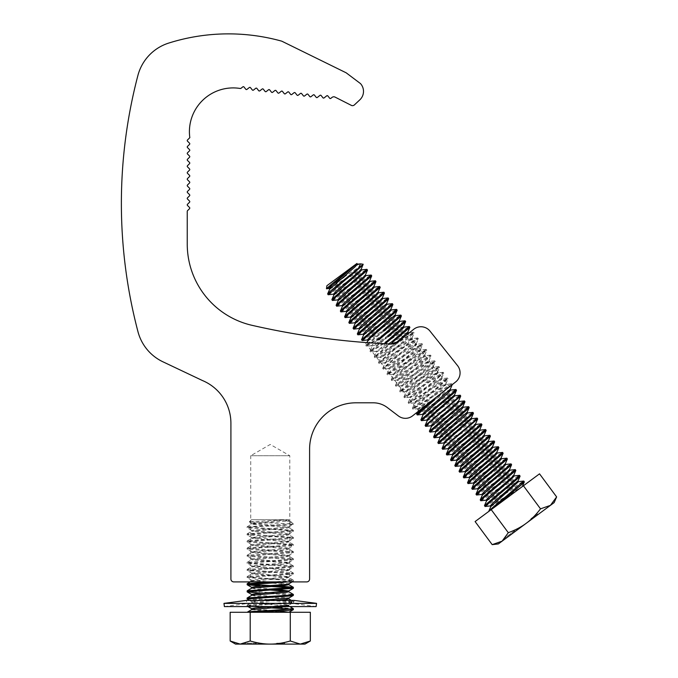 <?xml version="1.0" encoding="UTF-8"?>
<svg xmlns="http://www.w3.org/2000/svg" width="678" height="678" viewBox="0 0 678 678"><rect width="100%" height="100%" fill="white"/><g stroke="black" fill="none" stroke-linecap="round" stroke-linejoin="round"><path stroke-width="0.51" stroke-dasharray="3.39 2.54" d="M289.786 581.902L289.786 455.718L270.251 444.446L250.724 455.718L289.786 455.718L250.724 455.718L250.724 581.902L289.786 581.902L250.724 581.902M433.174 399.647L418.784 410.978L364.84 342.475L366.654 342.61M398.325 341.576L407.868 333.966L398.41 341.517L390.689 344.034L366.993 342.636L365.798 345.399L369.764 343.466L404.986 320.804M366.645 342.61L364.84 342.475M368.442 342.746L369.68 342.831M378.612 343.415L379.909 343.492M389.13 343.966L390.46 344.026M418.784 410.978L438.429 395.511M413.733 329.279L398.41 341.517A11.568 11.568 90 0 1 390.689 344.034L390.689 344.034A771.725 771.725 90 0 1 251.979 325.313A83.318 83.318 90 0 1 187.247 244.097L187.247 211.307A0.831 0.831 90 0 1 187.492 210.714L189.526 208.68A0.831 0.831 -90 0 0 189.526 207.502L187.492 205.468A0.831 0.831 90 0 1 187.492 204.29L189.526 202.247A0.831 0.831 -90 0 0 189.526 201.069L187.492 199.035A0.831 0.831 90 0 1 187.492 197.857L189.526 195.823A0.831 0.831 -90 0 0 189.526 194.637L187.492 192.603A0.831 0.831 90 0 1 187.492 191.425L189.526 189.391A0.831 0.831 -90 0 0 189.526 188.213L187.492 186.17A0.831 0.831 90 0 1 187.492 184.992L189.526 182.958A0.831 0.831 -90 0 0 189.526 181.78L187.492 179.746A0.831 0.831 90 0 1 187.492 178.568L189.526 176.526A0.831 0.831 -90 0 0 189.526 175.348L187.492 173.314A0.831 0.831 90 0 1 187.492 172.136L189.526 170.102A0.831 0.831 -90 0 0 189.526 168.924L187.492 166.881A0.831 0.831 90 0 1 187.492 165.703L189.526 163.669A0.831 0.831 -90 0 0 189.526 162.491L187.492 160.457A0.831 0.831 90 0 1 187.492 159.279L189.526 157.237A0.831 0.831 -90 0 0 189.526 156.059L187.492 154.025A0.831 0.831 90 0 1 187.492 152.847L189.526 150.813A0.831 0.831 -90 0 0 189.526 149.635L187.492 147.592A0.831 0.831 90 0 1 187.492 146.414L189.526 144.38A0.831 0.831 -90 0 0 189.526 143.202L187.492 141.168A0.831 0.831 90 0 1 187.492 139.99L189.823 137.659A43.782 43.782 90 0 1 240.326 88.496L240.326 88.496A0.831 0.831 -90 0 0 240.978 88.326L242.834 86.86A0.831 0.831 90 0 1 244.004 86.996L245.792 89.259A0.831 0.831 -90 0 0 246.962 89.386L249.318 87.521A0.831 0.831 90 0 1 250.487 87.657L252.309 89.945A0.831 0.831 -90 0 0 253.479 90.081L255.733 88.293A0.831 0.831 90 0 1 256.903 88.428L258.691 90.683A0.831 0.831 -90 0 0 259.869 90.818L262.123 89.03A0.831 0.831 90 0 1 263.293 89.165L265.081 91.42A0.831 0.831 -90 0 0 266.251 91.555L268.513 89.767A0.831 0.831 90 0 1 269.683 89.903L271.471 92.157A0.831 0.831 -90 0 0 272.641 92.293L274.895 90.505A0.831 0.831 90 0 1 276.065 90.64L277.861 92.894A0.831 0.831 -90 0 0 279.031 93.03L281.285 91.242A0.831 0.831 90 0 1 282.455 91.369L284.243 93.632A0.831 0.831 -90 0 0 285.413 93.767L287.675 91.971A0.831 0.831 90 0 1 288.845 92.106L290.633 94.369A0.831 0.831 -90 0 0 291.803 94.505L294.057 92.708A0.831 0.831 90 0 1 295.227 92.844L297.023 95.106A0.831 0.831 -90 0 0 298.193 95.234L300.447 93.445A0.831 0.831 90 0 1 301.617 93.581L303.405 95.835A0.831 0.831 -90 0 0 304.575 95.971L306.837 94.183A0.831 0.831 90 0 1 308.007 94.318L309.795 96.573A0.831 0.831 -90 0 0 310.965 96.708L313.219 94.92A0.831 0.831 90 0 1 314.397 95.056L316.185 97.31A0.831 0.831 -90 0 0 317.355 97.446L319.965 95.378A0.831 0.831 90 0 1 321.135 95.513L322.923 97.768A0.831 0.831 -90 0 0 324.101 97.903L326.711 95.827A0.831 0.831 90 0 1 327.881 95.962L329.669 98.225A0.831 0.831 -90 0 0 330.839 98.352L332.059 97.395A2.78 2.78 90 0 1 335.042 97.09L351.636 105.514A2.78 2.78 -90 0 0 354.408 104.904L359.832 99.835A11.568 11.568 -90 0 0 360.484 83.589L346.17 72.809L281.785 41.18A198.357 198.357 -90 0 0 168.746 43.07L168.746 43.07A46.29 46.29 -90 0 0 137.905 75.453L137.905 75.453A503.864 503.864 -90 0 0 137.99 331.762L137.99 331.762A46.29 46.29 -90 0 0 162.932 361.806L202.485 380.553A46.29 46.29 90 0 1 230.91 423.25L230.91 579.029A2.873 2.873 -90 0 0 233.783 581.902L306.727 581.902A2.873 2.873 -90 0 0 309.6 579.029L309.6 449.099A46.29 46.29 90 0 1 355.891 402.808L373.298 402.808A23.145 23.145 90 0 1 387.282 407.52L398.435 415.978A11.568 11.568 -90 0 0 412.588 415.851L455.667 381.943A11.568 11.568 -90 0 0 457.548 365.628L429.996 331.11A11.568 11.568 -90 0 0 413.733 329.279L413.733 329.279M490.313 505.856L522.196 486.668L488.719 511.475L522.272 486.618M490.847 506.568L517.814 489.914M481.838 494.415L510.449 476.761L513.755 475.278M486.075 500.135L517.958 480.948M486.601 500.847L518.484 481.668M482.363 495.126L514.246 475.939M477.6 488.694L509.475 469.507M478.126 489.406L510.009 470.218M473.354 482.965L505.237 463.786M473.888 483.685L505.771 464.498M469.117 477.244L501 458.065M469.651 477.965L501.534 458.777M464.879 471.524L496.762 452.336M465.413 472.235L497.288 453.057M460.642 465.803L492.525 446.616M461.176 466.515L493.05 447.336M456.404 460.082L488.287 440.895M456.93 460.794L488.813 441.607M452.167 454.353L484.041 435.174M452.692 455.074L484.575 435.886M447.929 448.633L479.804 429.454M448.455 449.353L480.338 430.166M443.683 442.912L475.566 423.725M444.226 443.471L447.48 442.098L476.1 424.445M439.446 437.191L471.329 418.004M439.988 437.751L443.243 436.369L471.863 418.724M435.208 431.471L467.091 412.283M435.751 432.03L439.005 430.649L467.617 412.995M430.971 425.742L462.854 406.563M431.505 426.462L463.379 407.275M426.733 420.021L458.616 400.842M427.276 420.58L430.53 419.207L459.142 401.554M422.496 414.3L454.37 395.113M423.038 414.86L426.293 413.487L454.904 395.833M395.715 343.119L382.528 354.399L380.256 357.111L408.724 339.424L411.97 338.051L386.765 360.12L384.494 362.832L412.961 345.144L416.216 343.771L388.579 368.518L417.199 350.873L420.453 349.492L392.825 374.248L424.699 355.06L397.062 379.968L428.945 360.781L401.3 385.689L433.183 366.501L405.537 391.409L437.42 372.23L409.775 397.13L441.658 377.951L414.012 402.859L442.632 385.206L445.895 383.672L446.429 384.384L418.784 409.292L450.667 390.113M445.895 383.672L418.258 408.58L450.133 389.392M441.658 377.951L442.183 378.663L439.768 381.341L414.546 403.571L446.429 384.384M437.42 372.23L437.946 372.942L435.53 375.62L410.309 397.85L442.183 378.663M433.183 366.501L433.708 367.222L431.293 369.9L406.071 392.13L437.946 372.942M428.945 360.781L429.471 361.501L427.055 364.171L401.825 386.401L433.708 367.222M424.699 355.06L425.233 355.772L422.818 358.45L397.588 380.68L429.471 361.501M420.462 349.339L420.996 350.051L418.572 352.73L393.35 374.959L425.233 355.772M416.224 343.619L416.758 344.331L414.334 347.009L389.113 369.239L420.996 350.051M411.987 337.89L412.512 338.61L410.097 341.288L384.875 363.518L416.758 344.331M386.384 342.839L376.4 352.068L375.866 351.357L404.478 333.703L407.783 332.22M376.4 352.068L408.122 332.856L405.859 335.568L380.638 357.789L412.512 338.61M377.104 340.254L371.629 345.636L374.892 344.102L400.24 327.983L403.546 326.491M367.391 339.907L399.308 320.77M387.57 336.042L370.044 351.128L372.171 346.195L375.426 344.814L404.037 327.16M363.154 334.186L395.062 315.05M367.883 340.576L371.188 339.093L399.8 321.44M358.908 328.466L390.825 309.329M363.645 334.856L395.562 315.719M354.67 322.745L386.587 303.608M359.408 329.135L391.325 309.999M350.433 317.024L382.35 297.879M355.204 323.457L387.087 304.278M346.195 311.295L378.112 292.159M350.967 317.736L382.841 298.549M341.958 305.575L373.875 286.438M346.721 312.016L378.604 292.828M337.72 299.854L369.629 280.717M342.483 306.295L374.366 287.108M333.483 294.133L365.391 274.997M338.246 300.566L370.129 281.387M329.237 288.413L361.154 269.276M334.008 294.845L365.891 275.666M326.906 285.709L356.874 263.657M329.771 289.125L361.654 269.937M484.473 505.746L523.67 481.033M485.126 506.491L524.323 481.77M480.236 500.025L519.433 475.312M480.888 500.771L520.085 476.049M475.998 494.304L515.195 469.591M476.651 495.05L515.848 470.329M471.761 488.584L510.958 463.862M472.413 489.321L511.602 464.608M467.523 482.863L506.712 458.142M468.176 483.6L507.364 458.887M463.286 477.134L502.474 452.421M463.93 477.88L503.127 453.158M459.048 471.413L498.237 446.7M459.692 472.159L498.889 447.438M454.802 465.693L493.999 440.98M455.455 466.439L494.652 441.717M450.565 459.972L489.762 435.251M451.217 460.709L490.414 435.996M446.327 454.252L485.524 429.53M446.98 454.989L486.168 430.276M442.09 448.522L481.287 423.809M442.742 449.268L481.931 424.547M437.852 442.802L477.041 418.089M438.505 443.548L477.693 418.826M433.615 437.081L472.803 412.368M434.259 437.827L473.456 413.105M429.377 431.361L468.566 406.639M430.022 432.098L469.218 407.385M425.131 425.64L464.328 400.918M425.784 426.377L464.981 401.664M420.894 419.911L460.091 395.198M421.546 420.657L460.743 395.935M416.656 414.19L455.853 389.477M417.309 414.936L456.497 390.214M391.808 341.763L374.273 356.967L413.58 332.279L378.51 362.696L417.826 338L382.748 368.417L422.063 343.721L386.985 374.137L426.301 349.45L391.223 379.858L430.538 355.17L395.46 385.579L434.776 360.891L399.698 391.299L439.013 366.612L403.952 396.901L407.919 394.969L443.132 372.307L440.124 375.536L408.19 402.622L412.156 400.69L447.37 378.027L444.37 381.256L412.427 408.351L416.394 406.41L451.616 383.756L448.607 386.985L434.191 398.986M392.333 342.475L377.926 354.484L374.917 357.713L410.139 335.051L414.105 333.118L382.163 360.204L379.155 363.433L414.377 340.771L418.343 338.839L386.401 365.925L383.401 369.154L418.614 346.5L422.58 344.56L387.519 374.849L426.826 350.162L391.757 380.57L431.072 355.882L395.994 386.299L435.31 361.603L400.232 392.02L439.547 367.332L404.469 397.74L443.785 373.053L408.707 403.461L448.022 378.773L412.944 409.181L452.26 384.494L434.725 399.698M370.044 351.128L374.01 349.187L409.224 326.533M388.096 336.754L373.688 348.763L370.68 351.992L409.876 327.271M383.333 330.322L365.798 345.399M383.858 331.034L369.451 343.034L366.442 346.263L405.639 321.55M361.552 339.805L400.749 315.084M362.205 340.542L401.393 315.829M357.314 334.084L396.511 309.363M357.967 334.822L397.155 310.109M353.077 328.355L392.265 303.642M353.73 329.101L392.918 304.38M348.839 322.635L388.028 297.922M349.484 323.381L388.68 298.659M344.602 316.914L383.79 292.193M345.246 317.651L384.443 292.938M340.356 311.194L379.553 286.472M341.009 311.931L380.205 287.218M336.119 305.473L375.315 280.751M336.771 306.21L375.968 281.497M331.881 299.744L371.078 275.031M332.534 300.49L371.722 275.768M327.644 294.023L366.84 269.31M328.296 294.769L367.484 270.047M338.644 280.836L332.254 285.201M532.976 518.289L532.425 517.543L537.281 513.949L530.976 518.619L537.281 513.949L532.425 517.543L532.976 518.289L537.722 514.771L537.171 514.034L537.722 514.771M351.128 267.768L360.145 263.861M343.958 277.166L363.196 264.251M492.194 544.637L502.093 541.163L508.305 532.705L491.211 509.627L539.527 473.837M475.1 521.56L491.211 509.627M508.305 532.705C515.534 530.001 521.518 526.857 526.255 523.263C531.069 519.78 535.823 514.966 540.519 508.847L523.416 485.762M540.519 508.847L550.417 505.373L556.621 496.915M352.501 266.751L357.374 264.174M502.093 541.163L550.417 505.373M536.273 515.848L535.722 515.102L536.273 515.848L531.527 519.365L530.976 518.619L531.527 519.365M514.263 532.154L513.712 531.408L514.543 530.789L513.712 531.408L514.263 532.154L504.779 539.18L504.229 538.434L503.39 539.052L513.712 531.408L504.229 538.434L504.779 539.18M288.777 605.157L288.777 606.047L255.275 603.2L251.733 602.488L251.733 601.598L285.235 604.445L288.667 605.276L293.32 602.581L247.114 606.047L270.251 607.827M251.733 608.717L278.149 610.997M251.733 609.607L283.319 612.276M261.259 600.386L251.733 601.598M275.353 600.386L251.733 602.488M251.733 594.47L288.777 598.038M251.835 595.25L255.275 596.072L288.777 598.928M283.319 519.704L288.777 520.594L288.777 519.704L281.607 519.704L291.176 521.933L293.396 524.06L249.309 521.857L288.862 519.704L251.733 523.263L285.235 526.111L288.667 526.942L251.733 530.382L285.235 533.23L288.667 534.061L251.733 537.501L285.235 540.349L288.667 541.18L251.733 544.629L285.235 547.477L288.667 548.307L251.733 551.748L288.777 555.307L251.733 558.867L288.777 562.426L251.733 565.986L288.777 569.554L251.733 573.113L288.777 576.673L251.733 580.232L288.777 583.851M251.733 587.351L278.149 589.631M251.835 588.123L255.275 588.953L270.251 590.021M288.777 576.673L288.777 577.563L285.235 578.275L251.733 581.122L288.777 584.682M288.777 569.554L288.777 570.444L285.235 571.156L251.733 574.003L288.777 577.563M288.777 562.426L288.777 563.316L285.235 564.028L251.733 566.876L288.777 570.444M288.777 555.307L288.777 556.197L285.235 556.909L251.733 559.757L288.777 563.316M288.777 548.188L288.777 549.078L285.235 549.79L251.733 552.638L288.777 556.197M288.777 541.061L288.777 541.951L285.235 542.671L251.733 545.519L288.777 549.078M288.777 533.942L288.777 534.832L285.235 535.544L251.733 538.391L288.777 541.951M288.777 526.823L288.777 527.713L285.235 528.425L251.733 531.272L288.777 534.832M291.176 521.933L288.667 520.475L285.235 521.306L251.733 524.153L288.777 527.713M247.114 598.038L293.32 601.505L288.981 602.31L247.114 605.157L293.32 608.624M247.19 599.021L288.981 601.776L293.32 602.581M247.114 590.911L293.32 594.377M270.251 593.581L293.396 595.36M291.515 522.17L287.879 524.06L247.114 526.823L293.396 530.382L247.114 533.942L293.396 537.501L247.114 541.061L293.396 544.629L247.114 548.188L293.396 551.748L247.114 555.307L293.32 558.774L288.981 559.579L247.19 562.333L251.53 563.138L293.32 565.893L288.981 566.698L247.19 569.461L251.53 570.266L293.32 573.02L288.981 573.825L247.19 576.58L251.53 577.385L293.32 580.139L288.981 580.944L270.251 582.012M288.667 526.942L293.32 524.06C292.913 524.679 285.226 525.306 270.251 525.933L251.53 527.001L247.19 527.806L288.981 530.56L293.32 531.366L251.53 534.12L247.19 534.925L288.981 537.679L293.32 538.485L251.53 541.239L247.19 542.044L288.981 544.807L293.32 545.612L251.53 548.366L247.19 549.172L293.396 552.638L247.114 556.197L293.396 559.757L247.114 563.316L293.396 566.876L247.114 570.444L293.396 574.003L247.114 577.563L288.981 580.41L293.396 581.122L288.125 581.902M281.607 519.704L251.47 519.704L288.667 519.814M278.624 644.1L278.624 643.176L284.658 643.176L276.819 643.176L284.658 643.176L278.624 643.176L278.624 644.1L284.523 644.1L284.523 643.176L284.523 644.1M293.396 524.153L287.879 524.06M230.164 640.998L240.19 644.1L250.207 640.998L250.207 612.276L310.338 612.276M230.164 612.276L250.207 612.276M250.207 640.998C257.632 643.125 264.31 644.159 270.251 644.1C276.2 644.159 282.879 643.125 290.294 640.998L290.294 612.276M290.294 640.998L300.32 644.1L310.338 640.998M240.19 644.1L300.32 644.1M282.718 644.1L282.718 643.176L282.718 644.1L276.819 644.1L276.819 643.176L276.819 644.1M255.326 644.1L255.326 643.176L256.369 643.176L255.326 643.176L255.326 644.1L243.521 644.1L243.521 643.176L242.478 643.176L255.326 643.176L243.521 643.176L243.521 644.1M223.969 603.378L316.541 603.378M224.393 606.59L246.877 603.598L270.251 603.598L246.877 603.598L246.453 600.386L294.057 600.386L293.633 603.598L270.251 603.598L293.633 603.598L316.118 606.59M247.19 606.14L247.97 606.59L286.692 606.59M449.472 386.816L407.868 333.966M418.784 409.292L418.258 408.58M414.546 403.571L414.012 402.859M410.309 397.85L409.775 397.13M406.071 392.13L405.537 391.409M401.825 386.401L401.3 385.689M397.588 380.68L397.062 379.968M393.35 374.959L392.825 374.248M389.113 369.239L388.579 368.518M384.875 363.518L384.341 362.798M380.638 357.789L380.104 357.077M372.154 346.348L371.629 345.636M452.26 384.494L451.734 383.782M412.944 409.181L412.419 408.47M448.022 378.773L447.497 378.061M408.707 403.461L408.181 402.749M443.785 373.053L443.251 372.332M404.469 397.74L403.944 397.028M439.547 367.332L439.013 366.612M400.232 392.02L399.698 391.299M435.31 361.603L434.776 360.891M395.994 386.299L395.46 385.579M431.072 355.882L430.538 355.17M391.757 380.57L391.223 379.858M426.826 350.162L426.301 349.45M387.519 374.849L386.985 374.137M422.589 344.441L422.063 343.721M383.273 369.129L382.748 368.417M418.351 338.72L417.826 338M379.036 363.408L378.51 362.696M414.114 332.991L413.58 332.279M374.798 357.687L374.273 356.967M370.561 351.967L370.027 351.246M366.323 346.238L365.789 345.526M530.866 518.704L531.416 519.441L530.866 518.704M537.281 513.949L537.832 514.695L537.281 513.949M417.597 411.91L418.801 409.139M451.616 383.756L446.277 384.35M412.427 408.351L414.555 403.418M447.37 378.027L442.039 378.629M408.19 402.622L410.317 397.698M443.132 372.307L437.793 372.908M403.952 396.901L406.08 391.969M438.895 366.586L433.556 367.188M399.715 391.181L401.842 386.248M434.657 360.865L429.318 361.467M395.469 385.46L397.605 380.528M430.42 355.145L425.081 355.738M391.231 379.739L393.367 374.807M426.182 349.416L420.843 350.018M386.994 374.01L389.121 369.086M421.936 343.695L416.606 344.297M382.756 368.29L384.884 363.357M417.699 337.975L412.368 338.576M378.519 362.569L380.646 357.637M413.461 332.254L409.444 332.703M374.281 356.848L376.409 351.916M445.887 383.824L448.014 378.892M418.402 408.614L413.072 409.215M441.649 378.104L443.776 373.171M414.165 402.893L408.826 403.486M437.403 372.383L439.539 367.451M409.927 397.164L404.588 397.766M433.166 366.662L435.301 361.73M405.69 391.443L400.351 392.045M428.928 360.933L431.055 356.009M401.452 385.723L396.113 386.324M424.691 355.213L426.818 350.28M397.215 380.002L391.876 380.604M420.453 349.492L422.58 344.56M392.977 374.281L387.638 374.875M416.216 343.771L418.343 338.839M388.731 368.552L383.401 369.154M411.97 338.051L414.105 333.118M384.494 362.832L379.155 363.433M380.256 357.111L374.917 357.713M376.019 351.39L370.68 351.992M371.781 345.67L366.442 346.263M503.39 539.052L503.94 539.798M514.543 530.789L515.094 531.535M251.733 581.122L251.733 580.232M251.733 574.003L251.733 573.113M251.733 566.876L251.733 565.986M251.733 559.757L251.733 558.867M251.733 552.638L251.733 551.748M251.733 545.519L251.733 544.629M251.733 538.391L251.733 537.501M251.733 531.272L251.733 530.382M251.733 524.153L251.733 523.263M247.114 606.047L247.114 605.157M293.396 602.488L293.396 601.598M293.396 581.122L293.396 580.232M247.114 577.563L247.114 576.673M293.396 574.003L293.396 573.113M247.114 570.444L247.114 569.554M293.396 566.876L293.396 565.986M247.114 563.316L247.114 562.426M293.396 559.757L293.396 558.867M247.114 556.197L247.114 555.307M293.396 552.638L293.396 551.748M247.114 549.078L247.114 548.188M293.396 545.519L293.396 544.629M247.114 541.951L247.114 541.061M293.396 538.391L293.396 537.501M247.114 534.832L247.114 533.942M293.396 531.272L293.396 530.382M247.114 527.713L247.114 526.823M251.47 519.704L249.309 521.857M276.675 643.176L276.675 644.1L276.675 643.176M284.658 643.176L284.658 644.1L284.658 643.176M289.811 606.59L288.667 605.929M247.19 605.064L251.835 602.369M293.32 601.505L291.396 600.386M250.292 581.902L251.835 581.004M293.32 580.139L288.667 577.444M247.19 576.58L251.835 573.885M293.32 573.02L288.667 570.325M247.19 569.461L251.835 566.766M293.32 565.893L288.667 563.198M247.19 562.333L251.835 559.638M293.32 558.774L288.667 556.079M247.19 555.214L251.835 552.519M293.32 551.655L288.667 548.96M247.19 548.095L251.835 545.4M293.32 544.536L288.667 541.841M247.19 540.968L251.835 538.281M293.32 537.408L288.667 534.713M247.19 533.849L251.835 531.154M293.32 530.289L288.667 527.594M247.19 526.73L251.835 524.035M251.835 601.708L249.555 600.386M292.133 581.902L293.32 581.216M288.667 576.792L293.32 574.096M251.835 580.351L247.19 577.656M288.667 569.664L293.32 566.969M251.835 573.224L247.19 570.537M288.667 562.545L293.32 559.85M251.835 566.105L247.19 563.41M288.667 555.426L293.32 552.731M251.835 558.986L247.19 556.291M288.667 548.307L293.32 545.612M251.835 551.867L247.19 549.172M288.667 541.18L293.32 538.485M251.835 544.739L247.19 542.044M288.667 534.061L293.32 531.366M251.835 537.62L247.19 534.925M251.835 530.501L247.19 527.806M251.835 523.382L249.334 521.924M242.478 643.176L242.478 644.1M256.369 643.176L256.369 644.1"/><path stroke-width="1.02" d="M395.062 315.05L395.562 315.719L393.147 318.397L370.341 337.949L366.645 342.61M390.46 344.026L398.41 341.517L413.733 329.279A11.568 11.568 90 0 1 429.996 331.11L457.548 365.628A11.568 11.568 90 0 1 455.667 381.943L412.588 415.851A11.568 11.568 90 0 1 398.435 415.978L387.282 407.52A23.145 23.145 -90 0 0 373.298 402.808L355.891 402.808A46.29 46.29 -90 0 0 309.6 449.099L309.6 579.029A2.873 2.873 90 0 1 306.727 581.902L233.783 581.902A2.873 2.873 90 0 1 230.91 579.029L230.91 423.25A46.29 46.29 -90 0 0 202.485 380.553L162.932 361.806A46.29 46.29 90 0 1 137.99 331.762A503.864 503.864 90 0 1 137.905 75.453A46.29 46.29 90 0 1 168.746 43.07A198.357 198.357 90 0 1 281.785 41.18L346.17 72.809L360.484 83.589A11.568 11.568 90 0 1 359.832 99.835L354.408 104.904A2.78 2.78 90 0 1 351.636 105.514L335.042 97.09A2.78 2.78 -90 0 0 332.059 97.395L330.839 98.352A0.831 0.831 90 0 1 329.669 98.225L327.881 95.962A0.831 0.831 -90 0 0 326.711 95.827L324.101 97.903A0.831 0.831 90 0 1 322.923 97.768L321.135 95.513A0.831 0.831 -90 0 0 319.965 95.378L317.355 97.446A0.831 0.831 90 0 1 316.185 97.31L314.397 95.056A0.831 0.831 -90 0 0 313.219 94.92L310.965 96.708A0.831 0.831 90 0 1 309.795 96.573L308.007 94.318A0.831 0.831 -90 0 0 306.837 94.183L304.575 95.971A0.831 0.831 90 0 1 303.405 95.835L301.617 93.581A0.831 0.831 -90 0 0 300.447 93.445L298.193 95.234A0.831 0.831 90 0 1 297.023 95.106L295.227 92.844A0.831 0.831 -90 0 0 294.057 92.708L291.803 94.505A0.831 0.831 90 0 1 290.633 94.369L288.845 92.106A0.831 0.831 -90 0 0 287.675 91.971L285.413 93.767A0.831 0.831 90 0 1 284.243 93.632L282.455 91.369A0.831 0.831 -90 0 0 281.285 91.242L279.031 93.03A0.831 0.831 90 0 1 277.861 92.894L276.065 90.64A0.831 0.831 -90 0 0 274.895 90.505L272.641 92.293A0.831 0.831 90 0 1 271.471 92.157L269.683 89.903A0.831 0.831 -90 0 0 268.513 89.767L266.251 91.555A0.831 0.831 90 0 1 265.081 91.42L263.293 89.165A0.831 0.831 -90 0 0 262.123 89.03L259.869 90.818A0.831 0.831 90 0 1 258.691 90.683L256.903 88.428A0.831 0.831 -90 0 0 255.733 88.293L253.479 90.081A0.831 0.831 90 0 1 252.309 89.945L250.487 87.657A0.831 0.831 -90 0 0 249.318 87.521L246.962 89.386A0.831 0.831 90 0 1 245.792 89.259L244.004 86.996A0.831 0.831 -90 0 0 242.834 86.86L240.978 88.326A0.831 0.831 90 0 1 240.326 88.496A43.782 43.782 -90 0 0 189.823 137.659L187.492 139.99A0.831 0.831 -90 0 0 187.492 141.168L189.526 143.202A0.831 0.831 90 0 1 189.526 144.38L187.492 146.414A0.831 0.831 -90 0 0 187.492 147.592L189.526 149.635A0.831 0.831 90 0 1 189.526 150.813L187.492 152.847A0.831 0.831 -90 0 0 187.492 154.025L189.526 156.059A0.831 0.831 90 0 1 189.526 157.237L187.492 159.279A0.831 0.831 -90 0 0 187.492 160.457L189.526 162.491A0.831 0.831 90 0 1 189.526 163.669L187.492 165.703A0.831 0.831 -90 0 0 187.492 166.881L189.526 168.924A0.831 0.831 90 0 1 189.526 170.102L187.492 172.136A0.831 0.831 -90 0 0 187.492 173.314L189.526 175.348A0.831 0.831 90 0 1 189.526 176.526L187.492 178.568A0.831 0.831 -90 0 0 187.492 179.746L189.526 181.78A0.831 0.831 90 0 1 189.526 182.958L187.492 184.992A0.831 0.831 -90 0 0 187.492 186.17L189.526 188.213A0.831 0.831 90 0 1 189.526 189.391L187.492 191.425A0.831 0.831 -90 0 0 187.492 192.603L189.526 194.637A0.831 0.831 90 0 1 189.526 195.823L187.492 197.857A0.831 0.831 -90 0 0 187.492 199.035L189.526 201.069A0.831 0.831 90 0 1 189.526 202.247L187.492 204.29A0.831 0.831 -90 0 0 187.492 205.468L189.526 207.502A0.831 0.831 90 0 1 189.526 208.68L187.492 210.714A0.831 0.831 -90 0 0 187.247 211.307L187.247 244.097A83.318 83.318 -90 0 0 251.979 325.313A771.725 771.725 -90 0 0 390.689 344.034A11.568 11.568 -90 0 0 398.41 341.517M366.654 342.61L368.442 342.746M369.68 342.831L378.612 343.415M379.909 343.492L389.13 343.966M438.429 395.511L433.174 399.647M490.847 506.576L490.313 505.856L492.728 503.178L517.958 480.948L518.484 481.668L490.847 506.568M513.755 475.278L514.246 475.939L511.831 478.617L486.601 500.847L486.075 500.135L488.491 497.457L511.297 477.905L513.704 475.38L515.831 470.456L483.897 497.542L480.77 500.745L486.228 500.169M509.466 469.659L510.009 470.218L507.593 472.897L482.363 495.126L481.838 494.415L484.253 491.736L507.059 472.185L509.466 469.659L511.593 464.727L479.66 491.813L476.532 495.016L481.99 494.448M505.229 463.938L505.771 464.498L503.347 467.176L478.126 489.406L477.6 488.694L480.016 486.016L502.822 466.464L505.229 463.938L507.356 459.006L475.422 486.092L472.295 489.296L477.753 488.719M500.991 458.218L501.534 458.777L499.11 461.455L473.888 483.685L473.354 482.965L475.778 480.287L498.584 460.735L500.991 458.218L503.118 453.285L471.176 480.371L468.049 483.575L473.507 482.999M496.745 452.497L497.288 453.057L494.872 455.735L469.651 477.965L469.117 477.244L471.541 474.566L494.347 455.014L496.745 452.497L498.881 447.565L466.939 474.651L463.811 477.854L469.269 477.278M492.508 446.768L493.05 447.336L490.635 450.006L465.413 472.235L464.879 471.524L467.303 468.845L490.101 449.294L492.508 446.768L494.643 441.844L462.701 468.93L459.574 472.134L465.032 471.557M488.27 441.047L488.813 441.607L486.397 444.285L461.176 466.515L460.642 465.803L463.057 463.125L485.863 443.573L488.27 441.047L490.397 436.115L458.464 463.201L455.336 466.405L460.794 465.837M484.033 435.327L484.575 435.886L482.16 438.564L456.93 460.794L456.404 460.082L458.82 457.404L481.626 437.852L484.033 435.327L486.16 430.394L454.226 457.481L451.099 460.684L456.557 460.108M479.795 429.606L480.338 430.166L477.922 432.844L452.692 455.074L452.167 454.353L454.582 451.675L477.388 432.123L479.795 429.606L481.922 424.674L449.989 451.76L446.861 454.963L452.319 454.387M475.558 423.886L476.1 424.445L473.676 427.123L448.455 449.353L447.929 448.633L450.345 445.955L473.151 426.403L475.558 423.886L477.685 418.953L445.751 446.039L442.615 449.243L448.073 448.666M444.217 443.624L443.683 442.912L446.107 440.234L471.329 418.004L471.863 418.724L446.632 440.946L444.226 443.471L442.098 448.404L442.615 449.243M439.946 437.861L439.446 437.191L441.87 434.513L467.091 412.283L467.617 412.995L465.201 415.673L439.988 437.751L437.861 442.683L438.378 443.522L443.836 442.946M435.708 432.14L435.208 431.471L437.624 428.793L462.854 406.563L463.379 407.275L460.964 409.953L435.751 432.03L433.623 436.963L434.14 437.793L439.598 437.225M458.599 400.995L459.142 401.554L456.726 404.232L431.505 426.462L430.971 425.742L433.386 423.064L456.192 403.512L458.599 400.995L460.726 396.062L428.793 423.148L425.665 426.352L431.123 425.776M427.225 420.691L426.733 420.021L429.149 417.343L454.37 395.113L454.904 395.833L429.683 418.063L427.276 420.58L425.148 425.513L425.665 426.352M422.987 414.97L422.496 414.3L424.911 411.622L450.133 389.392L450.667 390.113L448.243 392.782L423.038 414.86L420.894 419.911L421.546 420.657L426.886 420.055M407.783 332.22L408.275 332.89M403.885 327.127L409.224 326.533L409.876 327.271L407.732 332.322L395.715 343.119M403.546 326.491L404.037 327.16L401.622 329.839L386.384 342.839M399.647 321.406L404.986 320.804L405.639 321.55L403.495 326.601L384.757 343.051M399.308 320.77L399.8 321.44L397.384 324.118L378.765 339.992M395.41 315.685L400.868 315.109L401.384 315.948L399.257 320.88L377.104 340.254M395.028 315.007L369.807 337.237L367.391 339.907L367.883 340.576M390.825 309.329L391.325 309.999L388.901 312.677L363.679 334.907M386.935 304.244L392.393 303.668L392.909 304.507L390.782 309.439L365.569 331.508L363.154 334.186L363.645 334.856M386.587 303.608L387.087 304.278L384.663 306.956L359.442 329.177M382.697 298.523L388.155 297.947L388.672 298.786L386.545 303.71L361.332 325.787L358.908 328.466L359.408 329.135M382.35 297.879L382.841 298.549L380.426 301.227L355.204 323.457L354.67 322.745L357.094 320.067L379.9 300.515L382.299 297.989L384.434 293.057L352.492 320.152L349.365 323.355L354.823 322.779M378.112 292.159L378.604 292.828L376.188 295.506L350.967 317.736L350.433 317.024L352.848 314.346L375.654 294.794L378.061 292.269L380.197 287.336L348.255 314.423L345.127 317.626L350.585 317.058M373.875 286.438L374.366 287.108L371.951 289.786L346.721 312.016L346.195 311.295L348.611 308.626L371.417 289.074L373.824 286.548L375.951 281.616L344.017 308.702L340.89 311.905L346.348 311.329M369.629 280.717L370.129 281.387L367.713 284.065L342.483 306.295L341.958 305.575L344.373 302.897L367.179 283.345L369.586 280.828L371.714 275.895L339.78 302.981L336.652 306.185L342.11 305.609M365.391 274.997L365.891 275.666L363.467 278.344L338.246 300.566L337.72 299.854L340.136 297.176L362.942 277.624L365.349 275.099L367.476 270.175L335.542 297.261L332.415 300.464L337.873 299.888M361.154 269.276L361.654 269.937L359.23 272.615L334.008 294.845L333.483 294.133L335.898 291.455L358.704 271.903L361.111 269.378L363.196 264.251L330.771 290.82L327.652 293.905L328.169 294.744L333.627 294.167M356.916 263.547L357.408 264.217L354.992 266.895L329.771 289.125L329.237 288.413L331.661 285.735L356.874 263.657L331.406 284.362L326.457 288.726L332.254 285.201M518.331 481.634L523.789 481.058L506.254 496.262C495.313 505.11 489.465 510.178 488.719 511.475L490.855 506.415M523.789 481.058L524.314 481.897L521.196 484.973L494.186 507.415M514.094 475.914L519.551 475.337L516.424 478.541L484.49 505.627L485.126 506.491L490.465 505.89M519.551 475.337L520.077 476.176L516.958 479.253L485.007 506.466M509.856 470.185L515.314 469.617L483.363 496.821L480.244 499.906L480.77 500.745M505.619 464.464L511.076 463.888L479.126 491.101L476.007 494.186L476.532 495.016M515.314 469.617L515.831 470.456M501.381 458.743L506.839 458.167L474.888 485.38L471.769 488.457L472.295 489.296M511.076 463.888L511.593 464.727M497.144 453.023L502.601 452.446L470.651 479.66L467.532 482.736L468.049 483.575M506.839 458.167L507.356 459.006M492.898 447.302L498.355 446.726L466.413 473.93L463.294 477.015L463.811 477.854M502.601 452.446L503.118 453.285M488.66 441.573L494.118 441.005L462.176 468.21L459.057 471.295L459.574 472.134M498.355 446.726L498.881 447.565M484.423 435.852L489.88 435.276L457.93 462.489L454.819 465.574L455.336 466.405M494.118 441.005L494.643 441.844M480.185 430.132L485.643 429.555L453.692 456.769L450.573 459.845L451.099 460.684M489.88 435.276L490.397 436.115M475.948 424.411L481.405 423.835L449.455 451.048L446.336 454.124L446.861 454.963M485.643 429.555L486.16 430.394M471.71 418.69L477.168 418.114L474.041 421.318L442.098 448.404M481.405 423.835L481.922 424.674M467.473 412.961L472.93 412.394L469.795 415.597L437.861 442.683M477.168 418.114L477.685 418.953M472.93 412.394L473.447 413.233L470.329 416.309L438.378 443.522M463.227 407.241L468.684 406.664L465.557 409.868L433.623 436.963M468.684 406.664L469.21 407.503L466.091 410.588L434.14 437.793M458.989 401.52L464.447 400.944L461.32 404.147L429.386 431.233L430.022 432.098L435.361 431.505M464.447 400.944L464.972 401.783L461.854 404.868L429.903 432.072M454.752 395.799L460.209 395.223L457.082 398.427L425.148 425.513M450.514 390.079L455.972 389.503L452.845 392.706L420.902 419.792M460.209 395.223L460.726 396.062M455.972 389.503L456.489 390.342L453.37 393.418L421.428 420.631M434.191 398.986L416.665 414.072L417.309 414.936L422.648 414.334M434.725 399.698L417.19 414.911M409.343 326.559L391.808 341.763M409.868 327.398L392.333 342.475M405.105 320.838L387.57 336.042M405.622 321.669L388.096 336.754M391.172 309.965L396.63 309.388L393.503 312.592L361.56 339.678L362.205 340.542L367.544 339.941M400.868 315.109L383.333 330.322M401.384 315.948L383.858 331.034M396.63 309.388L397.147 310.227L394.028 313.312L362.086 340.517M392.393 303.668L357.323 333.957L357.967 334.822L363.298 334.22M392.909 304.507L357.84 334.796M388.155 297.947L353.085 328.237L353.73 329.101L359.06 328.499M388.672 298.786L353.602 329.076M378.451 292.794L383.909 292.226L351.967 319.431L348.848 322.516L349.365 323.355M374.214 287.074L379.672 286.497L347.729 313.711L344.61 316.787L345.127 317.626M383.909 292.226L384.434 293.057M369.976 281.353L375.434 280.777L343.483 307.99L340.373 311.066L340.89 311.905M379.672 286.497L380.197 287.336M365.739 275.632L371.197 275.056L339.246 302.269L336.127 305.346L336.652 306.185M375.434 280.777L375.951 281.616M361.501 269.912L366.959 269.336L335.008 296.54L331.889 299.625L332.415 300.464M371.197 275.056L371.714 275.895M366.959 269.336L367.476 270.175M363.128 264.301C363.171 265.039 357.365 270.115 345.712 279.531L328.169 294.744M343.958 277.166L338.644 280.836M326.457 288.726L326.906 285.709L356.95 263.454M531.527 519.365L536.273 515.848M537.722 514.771L532.976 518.289M357.264 264.183L360.552 263.861L358.755 267.539M554.155 502.601L550.417 505.373L554.155 502.601L556.621 496.915L550.417 505.373L540.519 508.847C535.823 514.966 531.069 519.78 526.255 523.263C521.518 526.857 515.534 530.001 508.305 532.705L491.211 509.627L475.1 521.56L492.194 544.637L502.093 541.163L498.355 543.934L502.093 541.163L508.305 532.705M540.519 508.847L523.416 485.762L491.211 509.627M556.621 496.915L539.527 473.837L523.416 485.762M550.417 505.373L502.093 541.163M504.779 539.18L514.263 532.154M288.667 605.276L255.275 608.005L251.733 608.717L251.733 609.607L286.692 606.59L316.118 606.59L224.393 606.59L247.97 606.59L251.733 608.776M278.149 610.997L288.777 612.276M261.259 600.386L288.777 598.038L288.777 598.928L285.235 599.64L275.353 600.386M288.777 590.97L288.777 591.801L285.235 592.513L251.835 595.25L247.114 598.038L247.19 599.021L249.555 600.386M278.149 589.631L288.667 591.03L255.275 593.759L251.733 594.47L251.733 595.309M288.777 583.851L288.777 584.682L285.235 585.394L251.835 588.123L247.19 590.818L247.19 591.894L260.106 593.072M292.133 581.902L288.667 583.911L285.235 584.504L255.275 586.64L251.733 587.351L251.733 588.182M278.149 585.97L293.32 587.258L293.32 588.335L270.251 590.021L286.743 591.267M289.811 606.59L293.396 608.717L270.251 610.497C256.199 611.09 248.479 611.683 247.114 612.276L251.835 609.488M293.396 608.717L293.32 609.7L288.981 610.319L253.919 612.276M270.251 607.827L290.811 609.064M288.667 591.691L293.396 594.47L288.981 595.182L247.19 597.945M293.396 594.47L293.32 595.454L288.981 596.072L247.114 598.928M293.396 587.351L247.19 590.818M270.251 590.021L247.114 591.801M270.251 582.012L247.19 583.699L247.19 584.775L260.106 585.953M248.86 584.241L270.251 585.572M270.251 586.462L290.811 587.699M288.125 581.902L247.114 584.682M276.819 644.1L282.718 644.1M284.523 644.1L278.624 644.1M304.973 644.1L300.32 644.1L304.973 644.1L310.338 640.998L300.32 644.1L290.294 640.998C282.879 643.125 276.2 644.159 270.251 644.1C264.31 644.159 257.632 643.125 250.207 640.998L250.207 612.276L230.164 612.276L230.164 640.998L240.19 644.1L235.537 644.1L240.19 644.1L250.207 640.998M290.294 640.998L290.294 612.276L250.207 612.276M310.338 640.998L310.338 612.276L290.294 612.276M300.32 644.1L240.19 644.1M243.521 644.1L255.326 644.1M316.541 603.378L223.969 603.378L246.453 600.386L294.057 600.386L316.541 603.378L316.118 606.59M360.552 263.861L363.196 264.251M484.49 505.627L486.618 500.695M480.244 499.906L482.38 494.974M476.007 494.186L478.143 489.253M471.769 488.457L473.897 483.533M467.532 482.736L469.659 477.804M463.294 477.015L465.422 472.083M459.057 471.295L461.184 466.362M454.819 465.574L456.947 460.642M450.573 459.845L452.709 454.921M446.336 454.124L448.472 449.192M429.386 431.233L431.513 426.309M416.665 414.072L417.597 411.91M409.444 332.703L408.241 332.839M361.56 339.678L363.696 334.746M357.323 333.957L359.45 329.025M353.085 328.237L355.213 323.304M348.848 322.516L350.975 317.584M344.61 316.787L346.738 311.863M340.373 311.066L342.5 306.134M336.127 305.346L338.263 300.413M331.889 299.625L334.025 294.693M327.652 293.905L329.779 288.972M522.272 486.618L524.314 481.897M517.941 481.109L520.077 476.176M471.32 418.156L473.447 413.233M467.074 412.436L469.21 407.503M462.837 406.715L464.972 401.783M454.362 395.274L456.489 390.342M450.124 389.545L452.251 384.621M395.02 315.16L397.147 310.227M329.389 288.447L326.516 288.769M498.355 543.934L492.194 544.637M291.396 600.386L288.777 598.869M293.32 587.258L288.667 584.563M247.19 583.699L250.292 581.902M288.87 612.276L293.32 609.7M288.667 598.149L293.32 595.454M288.667 591.03L293.32 588.335M251.835 594.589L247.19 591.894M251.835 587.47L247.19 584.775M235.537 644.1L230.164 640.998M224.393 606.59L223.969 603.378"/></g></svg>
